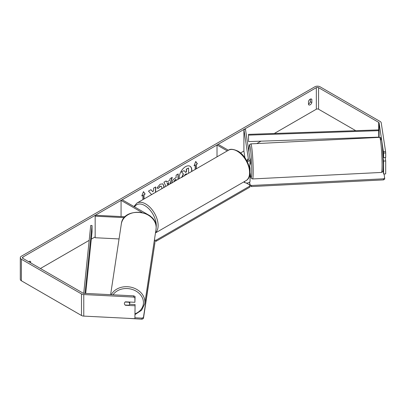 <?xml version="1.0" encoding="UTF-8"?>
<svg xmlns="http://www.w3.org/2000/svg" width="406" height="406" viewBox="0 0 406 406"><rect width="100%" height="100%" fill="white"/><g stroke="black" fill="none" stroke-linecap="round" stroke-linejoin="round"><path stroke-width="0.61" d="M247.594 159.015L247.503 160.492L247.589 158.974L247.807 160.395M249.726 169.084A3.167 1.827 0 0 0 250.055 168.272A3.167 1.827 0 0 0 250.04 168.114L249.675 165.694M246.686 160.558A1.583 0.913 180 0 0 248.472 159.649A1.583 0.913 180 0 0 248.462 159.573L243.904 129.473L245.483 129.392L250.04 159.492A3.167 1.827 180 0 1 250.055 159.649A3.167 1.827 180 0 1 247.173 161.471M250.04 164.663A3.167 1.827 180 0 1 250.055 164.826A3.167 1.827 180 0 1 249.056 166.155M227.279 150.915L217.017 144.993L217.017 156.838M250.04 181.046A3.167 1.827 180 0 1 250.055 181.208A3.167 1.827 180 0 1 248.096 182.898A3.167 1.827 180 0 1 244.645 182.502L243.722 181.964M155.483 232.912L245.955 180.675A17.554 10.135 -120 0 0 248.65 166.607A17.554 10.135 -120 0 0 237.18 151.139A17.554 10.135 -120 0 0 228.4 150.266L218.139 144.348L217.017 144.993M243.904 129.473L243.904 151.027L244.925 157.767M125.134 216.774L95.303 215.266L95.166 216.175L124.307 217.646M95.166 216.175L95.166 237.733L119.054 238.936M150.667 216.596A3.167 1.827 0 0 0 149.814 215.693L122.186 199.742L121.069 200.391L121.069 216.565M142.049 212.505L121.069 200.391M129.91 302.054A2.639 2.147 8.6 0 1 129.895 302.206L129.615 304.028A2.639 2.147 8.6 0 1 128.885 305.236L125.129 305.043A2.639 2.147 8.6 0 1 124.378 303.495A2.639 2.147 8.6 0 1 124.398 303.236A2.639 2.147 8.6 0 1 125.129 302.028L128.885 302.216A2.639 2.147 8.6 0 1 129.636 303.764A2.639 2.147 8.6 0 1 129.615 304.028M191.556 171.54A8.907 5.141 120 0 0 189.901 166.176M191.774 171.413A8.907 5.141 120 0 0 189.998 166.232A8.907 5.141 120 0 0 185.547 166.673A8.907 5.141 120 0 0 179.32 178.604M355.757 130.681L318.568 109.214A1.583 0.913 0 0 0 316.33 109.214L274.294 133.478M260.982 141.166L256.815 143.572M249.02 148.073L248.37 148.449M243.904 151.027L240.535 152.971M95.166 236.901L91.289 239.139M89.178 240.357L40.422 268.503M383.482 151.677L385.583 151.575L385.7 152.955L383.594 153.062L379.123 122.922A1.583 0.913 0 0 0 378.666 122.353L318.568 87.655A1.583 0.913 0 0 0 316.33 87.655L22.878 257.079A1.583 0.913 0 0 0 22.411 257.729A1.583 0.913 0 0 0 22.878 258.373L82.971 293.071A1.583 0.913 0 0 0 83.956 293.335L133.767 295.852L135.081 296.537L134.899 302.303L134.899 297.755L133.584 297.065L133.767 295.852M155.665 192.261L155.665 186.948L153.595 188.145L153.595 190.373L152.839 191.784L150.961 189.668L148.479 191.099L151.397 194.327L151.098 194.895M165.907 186.349L163.963 182.162L166.171 180.888L166.709 182.106L169.601 180.437L170.129 178.599L172.266 177.366L170.322 183.801M308.489 101.373A2.639 1.522 -60 0 1 311.488 99.059A2.639 1.522 -60 0 1 311.849 99.434L311.849 102.606A2.639 1.522 -60 0 1 310.169 104.794A2.639 1.522 -60 0 1 308.849 104.926A2.639 1.522 -60 0 1 308.489 104.545L308.489 101.373M30.714 262.9L30.714 261.743A2.639 1.522 120 0 0 30.359 261.368A2.639 1.522 120 0 0 28.694 261.733M141.897 195.692L142.907 195.327L141.785 195.971L143.47 191.642L145.15 194.032L144.028 194.677L144.028 198.981M142.907 195.327L142.907 199.625M196.108 168.911L196.108 164.394L197.417 163.857L195.738 161.466L194.058 165.795L195.174 165.146L195.174 169.449M196.296 164.501L196.296 168.8M171.885 183.152C172.027 181.02 173.098 179.366 175.098 178.193L176.123 177.605L176.123 175.138L178.193 173.946L178.193 179.254M161.735 188.754L161.892 187.663L161.314 186.263L160.111 186.39L158.426 188.409L156.868 188.029L160.177 184.172L162.918 183.872L164.029 186.41L163.938 187.486M310.357 99.089L310.357 101.744A2.639 1.522 -60 0 1 308.677 103.931A2.639 1.522 -60 0 1 308.489 104.027M385.583 151.575L381.229 122.815A3.695 2.131 0 0 0 380.158 121.49L320.06 86.793A3.695 2.131 0 0 0 314.838 86.793L21.381 256.216A3.695 2.131 0 0 0 20.3 257.729A3.695 2.131 0 0 0 21.381 259.236L81.479 293.934A3.695 2.131 0 0 0 83.768 294.548L133.584 297.065M29.222 262.037L29.222 261.403M368.323 137.939L367.577 137.507M20.3 257.729L20.3 279.282A3.695 2.131 0 0 0 21.381 280.79L81.479 315.487A3.695 2.131 0 0 0 83.768 316.107L134.899 318.685L135.081 304.541L134.899 318.685M134.899 305.754L125.429 305.276A2.639 2.147 8.6 0 1 124.398 303.236A2.639 2.147 8.6 0 1 125.429 301.825L134.899 302.303M135.081 296.537L134.899 297.755M135.081 304.541L129.565 304.261M383.594 153.062L383.594 157.609L385.7 157.508L385.7 152.955M383.157 158.162L383.594 161.06L383.594 173.991L383.02 170.21M382.924 153.184L383.594 157.609M383.594 161.06L385.7 160.954L385.7 173.89L383.594 173.991M385.7 160.954L385.182 157.533M311.849 99.434L310.981 98.937M311.849 102.606L310.357 101.744M30.714 261.743L29.851 261.246M181.746 177.417L183.284 173.875L181.502 171.89L184.08 170.616L185.588 172.362L186.496 171.839L186.496 169.221L188.572 168.023L188.572 173.26M184.08 170.616L181.502 171.89M185.466 172.22L186.308 171.733L186.308 169.114L188.572 168.023M183.284 173.875L181.685 172.002M181.934 177.523L183.471 173.981M143.43 191.744L145.15 194.032M144.962 193.926L144.028 194.677M143.841 194.57L143.841 199.087M194.164 165.516L195.174 165.146M196.108 164.394L197.417 163.857M197.23 163.745L195.697 161.568M171.997 177.518L170.053 183.954M166.059 180.949L166.709 182.106M168.302 184.963L168.967 182.649L167.115 183.502L167.845 185.227M168.967 182.649L167.302 183.608L167.957 185.161M178.006 174.052L178.006 179.361M176.123 180.452L175.935 179.366L174.956 179.934L173.773 181.807M176.123 179.477L175.143 180.041L173.956 181.847M150.9 189.698L152.839 191.784M155.478 192.368L155.478 187.059M153.118 193.733L153.595 193.271M162.826 183.822L163.841 186.303L163.704 187.618M161.218 186.217L159.923 186.283L158.426 188.409M158.238 188.303L156.894 187.973M186.496 174.458L186.496 173.717L185.131 174.504L184.019 176.174M186.308 174.57L186.308 173.824M383.127 157.371L383.558 157.35M249.944 158.853L250.223 158.837L250.588 162.994L250.492 164.11L249.7 164.151M247.772 160.411L247.564 159.015M250.055 176.377L250.624 176.351M384.122 173.966L384.731 179.066L383.533 179.894L251.507 186.562L250.081 185.872L249.67 182.081M250.081 185.872L249.528 182.218M383.533 179.894L383.533 178.818L251.507 185.486L251.507 186.562M383.533 178.818L384.731 177.99M250.081 184.791L251.507 185.486M246.259 182.999L249.781 185.034L249.781 186.11L156.066 240.215L156.066 241.291L154.985 241.291M249.781 186.11L249.781 187.186L156.066 241.291M154.376 240.215L156.066 240.215M135.036 317.776L142.004 318.126L142.004 319.207L127.54 318.314M142.004 319.207L143.435 318.512L154.985 242.291L143.435 317.436L142.004 318.126M143.435 318.512L143.435 317.436M154.295 240.738L154.985 241.215M378.666 122.353L378.666 129.9L248.492 134.366L248.573 141.592L248.492 134.366M378.666 129.9L378.742 137.126L248.573 141.592M378.742 130.656L248.573 135.127M83.722 293.315L90.711 225.462L92.03 225.508L92.03 231.973L85.702 293.421M85.037 293.391L92.03 225.508M244.645 181.431L244.645 182.502M110.61 294.68L121.318 224.021A17.554 14.281 8.6 0 1 139.745 212.394A17.554 14.281 8.6 0 1 156.163 227.533A17.554 14.281 8.6 0 1 156.031 229.278L144.754 303.678A17.554 14.281 -171.4 0 0 144.886 301.932A17.554 14.281 -171.4 0 0 130.833 287.169A17.554 14.281 -171.4 0 0 111.259 294.715M113.046 294.802A16.235 13.205 8.6 0 1 131.239 289.153A16.235 13.205 8.6 0 1 143.46 302.627A16.235 13.205 8.6 0 1 135.081 313.818M316.33 87.655L316.33 109.214M22.878 257.079L22.878 258.373M83.768 294.548L83.768 316.107M318.568 87.655L318.568 109.214M378.666 137.126L378.666 137.416M379.123 122.922L379.123 137.395M21.381 259.236L21.381 280.79M81.479 293.934L81.479 315.487M382.071 164.998A17.554 1.248 -92.9 0 0 381.239 146.799A17.554 1.248 -92.9 0 0 379.656 137.365C380.686 137.604 381.168 137.918 381.097 138.299C381.396 137.999 381.889 141.258 382.569 148.063L383.274 164.237C383.213 170.698 382.878 171.093 382.746 171.413C382.868 171.713 382.427 172.058 381.427 172.433A17.554 1.248 -92.9 0 0 382.071 164.998M380.569 140.78A16.235 1.157 87.1 0 1 382.158 143.907A16.235 1.157 87.1 0 1 383.269 164.171M379.656 137.365L250.786 143.876A17.554 1.248 87.1 0 1 252.375 153.306A17.554 1.248 87.1 0 1 253.202 171.505A17.554 1.248 87.1 0 1 252.557 178.945L381.427 172.433M250.055 172.423A16.235 1.157 -92.9 0 0 251.771 170.814A16.235 1.157 -92.9 0 0 250.355 148.22A16.235 1.157 -92.9 0 0 248.944 152.138A16.235 1.157 -92.9 0 0 248.944 152.235M245.955 180.675C254.486 176.245 248.269 156.609 237.84 151.073C233.191 149.022 230.05 148.753 228.4 150.266L136.929 203.076A17.554 10.135 60 0 1 145.708 203.949A17.554 10.135 60 0 1 156.858 218.423A17.554 10.135 60 0 1 155.508 232.739M156.163 227.081A16.235 9.374 -120 0 0 144.775 205.563A16.235 9.374 -120 0 0 134.553 206.882M250.055 164.826L250.055 159.649M250.055 168.272L250.055 181.208M144.754 303.678L141.608 310.23L135.081 314.513M156.031 229.278L156.168 227.467C157.152 209.836 123.018 206.4 121.318 224.021M250.786 143.876L249.629 144.572C249.487 145.713 249.132 142.709 248.939 152.072L248.939 152.204M250.055 172.474L250.964 177.661L251.537 178.579L252.557 178.945M136.929 203.076L133.909 206.512"/></g></svg>

